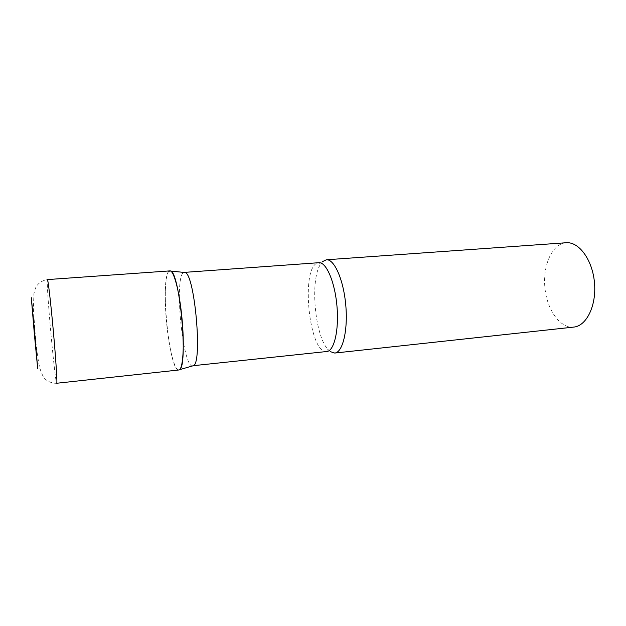<?xml version="1.0" encoding="UTF-8"?>
<svg xmlns="http://www.w3.org/2000/svg" width="626" height="626" viewBox="0 0 626 626"><rect width="100%" height="100%" fill="white"/><g stroke="black" fill="none" stroke-linecap="round" stroke-linejoin="round"><path stroke-width="0.47" stroke-dasharray="3.13 2.35" d="M169.849 270.894C165.319 270.862 163.981 296.841 166.641 323.321C168.981 348.322 174.552 370.748 178.746 369.997M192.691 365.952L192.628 365.96C182.706 367.838 173.934 277.67 183.496 272.678L184.044 272.427M330.238 351.609L327.719 349.191C314.862 334.996 310.019 281.09 320.144 264.829L322.64 261.558M573.729 327.093L573.463 327.124C560.168 328.306 547.429 310.363 545.043 289.032C542.492 267.74 550.63 246.417 563.619 243.154L566.154 242.747M178.668 370.005C169.098 371.664 159.927 276.622 169.067 271.214M50.941 333.807C53.304 359.887 56.019 383.621 56.7 383.253C51.512 383.66 46.011 380.326 44.767 378.511C43.601 377.869 41.934 374.379 39.774 368.033C37.763 358.549 36.261 347.453 35.267 334.746L33.413 309.299L33.914 293.68C35.079 289.048 36.042 286.45 36.801 285.894C39.047 282.561 42.576 280.456 47.396 279.587C46.614 279.29 48.413 306.169 50.941 333.807M326.702 351.522C309.267 354.222 300.37 268.311 317.437 263.03L319.487 262.724L320.144 264.829M326.811 351.515L326.866 351.507C327.891 351.828 328.173 351.053 327.719 349.191"/><path stroke-width="0.94" d="M178.746 369.997C182.98 370.389 184.709 345.294 181.884 317.327C179.404 291.098 173.692 269.947 169.849 270.894L47.396 279.587C47.983 278.836 50.628 301.239 53.124 328.767C55.816 358.142 57.475 384.074 56.7 383.253L178.746 369.997M184.044 272.427L185.046 272.529C194.647 273.476 202.691 363.033 193.411 365.678L326.702 351.522M169.067 271.214L170.562 271.035C179.85 271.903 188.41 367.219 179.427 369.723L178.668 370.005M322.64 261.558L326.365 259.774C334.229 258.851 343.525 279.579 345.763 305.05C348.095 330.512 342.641 352.563 334.746 353.056L330.238 351.609M326.365 259.774L566.154 242.747C578.925 241.526 592.509 259.813 594.481 282.717C596.625 305.613 586.515 326.021 573.729 327.093L334.746 353.056M34.414 334.597L37.67 368.432L34.555 331.271L31.3 297.686L34.414 334.597M184.287 272.388L318.837 262.701C326.146 261.832 334.808 281.606 336.937 305.84C339.159 330.066 334.159 351.069 326.811 351.515M185.046 272.529L170.562 271.035M193.411 365.678L179.427 369.723"/></g></svg>
